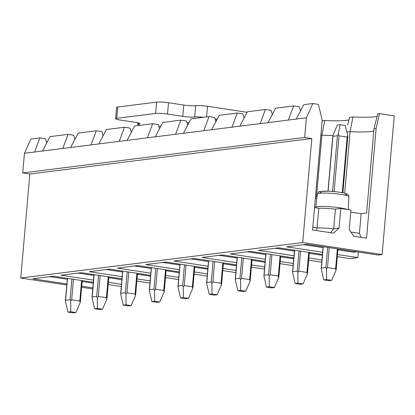 <?xml version="1.0" encoding="UTF-8"?>
<svg xmlns="http://www.w3.org/2000/svg" width="415" height="415" viewBox="0 0 415 415"><rect width="100%" height="100%" fill="white"/><g stroke="black" fill="none" stroke-linecap="round" stroke-linejoin="round"><path stroke-width="0.62" d="M322.626 252.273L286.609 246.821L306.908 244.264L378.169 255.054L382.116 254.556L302.711 242.531L311.815 138.517L304.688 137.438L306.405 117.787L296.258 119.069L303.79 104.673L312.811 103.537L318.409 104.383L322.185 120.179L312.578 229.972L333.447 233.131L339.045 228.126L340.762 208.48L335.413 209.15A19.038 2.22 5 0 0 318.782 208.278L314.534 207.635M66.779 285.006L20.75 278.034L302.711 242.531M92.763 288.939L81.641 287.253M93.344 282.304L53.141 276.214L32.842 278.771L66.877 283.922M81.739 286.174L92.856 287.86M108.206 284.55L121.305 286.537M121.979 278.818L81.34 272.665L61.036 275.223L93.531 280.141M108.393 282.392L121.491 284.374M136.841 281.069L149.94 283.051M150.614 275.337L109.534 269.117L89.235 271.669L122.166 276.66M137.028 278.906L150.131 280.893M165.476 277.583L178.575 279.57M179.254 271.851L137.733 265.564L117.429 268.121L150.806 273.174M165.668 275.425L178.766 277.407M194.111 274.102L207.215 276.084M207.889 268.365L165.927 262.015L145.629 264.573L179.441 269.688M194.303 271.939L207.401 273.926M222.751 270.616L235.85 272.603M236.524 264.884L194.127 258.462L173.823 261.019L208.076 266.207M222.938 268.458L236.036 270.44M251.386 267.136L264.485 269.117M265.164 261.398L222.321 254.914L202.017 257.471L236.716 262.721M251.578 264.972L264.677 266.954M280.021 263.65L293.125 265.636M293.799 257.917L250.515 251.366L230.216 253.918L265.351 259.24M280.213 261.492L293.312 263.473M308.661 260.169L321.76 262.15M322.434 254.431L278.714 247.812L258.41 250.37L293.986 255.754M308.848 258.006L321.947 259.987M337.296 256.683L349.975 258.602L357.865 257.606L358.353 252.05M337.488 254.525L357.865 257.606M275.591 108.222L293.638 105.95L288.363 120.06L268.059 122.617L275.591 108.222M300.522 110.909L299.236 106.795L293.638 105.95M306.405 117.787L312.811 103.537M382.116 254.556L394.25 115.868L379.492 113.632L376.14 128.349L366.533 238.143L353.808 236.218L349.223 229.666L350.945 210.021L340.762 208.48M376.14 128.349L373.998 128.619L366.616 212.988L361.143 213.673L350.758 212.101M361.133 237.323L359.426 233.323L361.143 213.673M344.699 193.193L350.084 131.628L346.867 132.032M373.785 131.036A34.424 4.015 5 0 1 350.084 131.628L352.968 116.973L349.622 117.393L347.651 125.019M247.397 111.77L265.439 109.498L260.163 123.613L239.865 126.17L247.397 111.77M272.328 114.462L271.042 110.349L265.439 109.498M316.505 196.746L321.89 135.176L320.862 135.306M332.851 135.518A34.424 4.015 5 0 1 321.89 135.176L324.769 120.521L322.128 120.853M219.198 115.323L237.245 113.051L231.969 127.161L211.666 129.719L219.198 115.323M244.134 118.01L242.842 113.897L237.245 113.051M191.004 118.872L209.051 116.599L203.77 130.715L183.472 133.267L191.004 118.872M215.935 121.559L214.648 117.45L209.051 116.599M162.804 122.425L180.852 120.153L175.576 134.263L155.272 136.82L162.804 122.425M187.741 125.112L186.449 120.998L180.852 120.153M134.61 125.973L152.658 123.701L147.377 137.811L127.078 140.369L134.61 125.973M159.542 128.66L158.255 124.547L152.658 123.701M106.416 129.522L124.459 127.249L119.183 141.365L98.884 143.922L106.416 129.522M131.347 132.209L130.061 128.1L124.459 127.249M78.217 133.075L96.264 130.803L90.989 144.913L70.685 147.47L78.217 133.075M103.148 135.762L101.862 131.648L96.264 130.803M50.023 136.623L68.065 134.351L62.79 148.466L42.491 151.019L50.023 136.623M74.954 139.31L73.668 135.202L68.065 134.351M24.444 153.291L30.85 139.041L39.871 137.905L34.595 152.015L24.444 153.291L22.726 172.941L29.849 174.02L20.75 278.034M46.755 142.864L45.468 138.75L39.871 137.905M377.173 116.325A36.759 4.29 5 0 1 352.968 116.973M373.998 128.619L377.816 113.84L379.492 113.632M348.979 119.873A36.759 4.29 5 0 1 324.769 120.521M296.258 119.069L288.363 120.06M268.059 122.617L260.163 123.613M239.865 126.17L231.969 127.161M211.666 129.719L203.77 130.715M183.472 133.267L175.576 134.263M155.272 136.82L147.377 137.811M127.078 140.369L119.183 141.365M98.884 143.922L90.989 144.913M70.685 147.47L62.79 148.466M42.491 151.019L34.595 152.015M304.688 137.438L22.726 172.941M311.815 138.517L29.849 174.02M50.983 276.779L67.287 279.248M82.149 281.5L93.266 283.18M79.182 273.231L93.94 275.461M108.803 277.713L121.901 279.7M107.376 269.677L122.575 271.981M137.438 274.232L150.536 276.214M135.575 266.129L151.216 268.495M166.073 270.746L179.176 272.733M163.769 262.581L179.851 265.014M194.713 267.265L207.811 269.247M191.969 259.027L208.486 261.528M223.348 263.779L236.446 265.761M220.163 255.479L237.126 258.047M251.983 260.298L265.086 262.28M248.357 251.926L265.761 254.561M280.623 256.812L293.721 258.794M276.556 248.378L294.396 251.08M309.258 253.332L322.356 255.313M350.877 232.026L359.426 233.323M312.817 227.28L317.06 227.923L318.782 208.278M316.422 230.558L317.06 227.923A19.038 2.22 5 0 1 333.696 228.8L335.413 209.15M330.656 232.711L333.696 228.8L339.045 228.126M304.75 244.829L323.031 247.594M337.893 249.846L353.694 252.237L356.91 251.832M70.783 311.758L67.967 312.111L73.056 312.884L75.878 312.526L70.783 311.758L70.675 301.057L71.681 299.791L79.825 301.025L80.261 302.509L75.878 312.526M67.967 312.111L65.394 300.885L65.586 300.278L70.099 299.708L70.675 301.057M80.277 301.249L80.261 302.509M97.401 308.407L94.584 308.76L99.673 309.533L102.495 309.175L97.401 308.407L97.292 297.705L98.298 296.44L106.442 297.674L106.878 299.158L102.495 309.175M94.584 308.76L92.011 297.534L92.203 296.927L96.716 296.357L97.292 297.705M106.894 297.897L106.878 299.158M126.051 304.797L123.229 305.155L128.323 305.922L131.14 305.57L126.051 304.797L125.942 294.1L126.943 292.834L135.088 294.064L135.523 295.553L131.14 305.57M123.229 305.155L120.656 293.929L120.853 293.317L125.361 292.751L125.942 294.1M135.544 294.292L135.523 295.553M154.696 301.191L151.88 301.549L156.969 302.317L159.785 301.964L154.696 301.191L154.588 290.49L155.594 289.224L163.738 290.459L164.174 291.942L159.785 301.964M151.88 301.549L149.307 290.318L149.499 289.712L154.012 289.141L154.588 290.49M164.19 290.687L164.174 291.942M183.347 297.586L180.525 297.939L185.614 298.712L188.436 298.354L183.347 297.586L183.238 286.884L184.239 285.619L192.384 286.853L192.819 288.337L188.436 298.354M180.525 297.939L177.952 286.713L178.144 286.106L182.657 285.536L183.238 286.884M192.835 287.076L192.819 288.337M211.992 293.976L209.176 294.334L214.265 295.101L217.081 294.749L211.992 293.976L211.883 283.279L212.885 282.013L221.029 283.243L221.465 284.726L217.081 294.749M209.176 294.334L206.597 283.108L206.794 282.496L211.302 281.93L211.883 283.279M221.486 283.471L221.465 284.726M240.638 290.37L237.821 290.728L242.91 291.496L245.732 291.143L240.638 290.37L240.529 279.669L241.535 278.403L249.68 279.637L250.115 281.121L245.732 291.143M237.821 290.728L235.248 279.497L235.44 278.89L239.953 278.32L240.529 279.669M250.131 279.866L250.115 281.121M269.288 286.765L266.466 287.118L271.56 287.891L274.377 287.533L269.288 286.765L269.179 276.063L270.181 274.797L278.325 276.032L278.761 277.516L274.377 287.533M266.466 287.118L263.893 275.892L264.09 275.285L268.598 274.714L269.179 276.063M278.781 276.255L278.761 277.516M297.934 283.155L295.117 283.512L300.206 284.28L303.023 283.927L297.934 283.155L297.825 272.458L298.831 271.192L306.976 272.422L307.411 273.905L303.023 283.927M295.117 283.512L292.544 272.287L292.736 271.675L297.249 271.109L297.825 272.458M307.427 272.65L307.411 273.905M326.584 279.549L323.762 279.907L328.851 280.675L331.673 280.322L326.584 279.549L326.475 268.847L327.476 267.582L335.621 268.816L336.057 270.3L331.673 280.322M347.148 137.064L339.003 135.829L338.235 134.387L337.421 135.747L332.908 136.312L332.814 135.809L337.312 125.034L340.134 124.682L345.223 125.449L347.822 135.84L347.148 137.064L342.282 192.674M323.762 279.907L321.189 268.676L321.381 268.069L325.894 267.499L326.475 268.847M336.072 269.039L336.057 270.3M340.134 124.682L338.235 134.387M347.822 135.84L342.889 192.788M138.911 123.063L138.823 124.033A8.762 1.022 -175 0 0 139.917 123.639A8.762 1.022 -175 0 0 135.42 122.342L120.148 120.028A8.762 1.022 -175 0 1 115.65 118.737A8.762 1.022 -175 0 1 116.745 118.342L155.656 113.44A8.762 1.022 -175 0 1 167.52 114.068L182.792 116.376A8.762 1.022 -175 0 0 194.656 117.004A8.762 1.022 -175 0 1 203.734 117.269M138.823 124.033A8.762 1.022 -175 0 0 137.733 124.422A8.762 1.022 -175 0 0 139.928 125.304M217.154 119.235L215.11 118.923M158.81 126.316L160.911 126.051M187.004 122.762L189.105 122.498M216.62 120.251L215.468 120.075M247.122 112.294L207.51 106.297A8.762 1.022 -175 0 0 195.647 105.675L194.656 117.004M195.647 105.675A8.762 1.022 -175 0 1 183.783 105.052L168.511 102.738A8.762 1.022 -175 0 0 156.647 102.116L117.736 107.018A8.762 1.022 -175 0 0 116.641 107.407L115.65 118.737M316.759 198.681A15.848 1.847 -175 0 0 315.343 198.396M316.033 198.531A13.513 1.577 -175 0 0 316.785 198.458M316.972 196.933A13.513 1.577 -175 0 0 315.504 196.549M317.34 193.95C320.525 190.921 314.347 191.74 328.369 191.191C335.776 191.528 341.768 192.358 346.338 193.686L347.282 194.106C348.175 194.516 348.719 195.382 348.916 196.715A15.848 1.847 -175 0 0 340.777 194.376A15.848 1.847 -175 0 0 317.34 193.95L315.69 207.365A16.325 1.904 5 0 1 339.828 207.801A16.325 1.904 5 0 1 347.231 209.456M344.227 194.977A13.513 1.577 -175 0 0 342.391 192.721A13.513 1.577 -175 0 0 324.457 191.154A13.513 1.577 -175 0 0 322.258 193.058M71.681 299.791L73.471 279.295M79.825 301.025L81.615 280.524M70.099 299.708L71.904 279.056M67.5 278.387L65.586 300.278M98.298 296.44L100.129 275.508M106.442 297.674L108.274 276.743M96.716 296.357L98.557 275.275M94.158 274.606L92.203 296.927M126.943 292.834L128.764 272.027M135.088 294.064L136.909 273.257M125.361 292.751L127.198 271.789M122.793 271.12L120.853 293.317M155.594 289.224L157.399 268.541M163.738 290.459L165.544 269.776M154.012 289.141L155.833 268.303M151.428 267.639L149.499 289.712M184.239 285.619L186.039 265.06M192.384 286.853L194.184 266.29M182.657 285.536L184.468 264.822M180.069 264.153L178.144 286.106M212.885 282.013L214.674 261.575M221.029 283.243L222.819 262.809M211.302 281.93L213.108 261.336M208.704 260.672L206.794 282.496M241.535 278.403L243.309 258.094M249.68 279.637L251.454 259.323M239.953 278.32L241.743 257.855M237.339 257.186L235.44 278.89M270.181 274.797L271.95 254.608M278.325 276.032L280.094 255.842M268.598 274.714L270.378 254.369M265.979 253.705L264.09 275.285M298.831 271.192L300.585 251.127M306.976 272.422L308.729 252.356M297.249 271.109L299.018 250.888M294.614 250.219L292.736 271.675M327.476 267.582L329.22 247.641M334.127 191.585L339.003 135.829M335.621 268.816L337.364 248.876M325.894 267.499L327.653 247.402M332.55 191.445L337.421 135.747M332.908 136.312L328.109 191.18M323.249 246.738L321.381 268.069M207.51 106.297L206.582 116.911M168.511 102.738L167.52 114.068M183.783 105.052L182.792 116.376M117.736 107.018L116.745 118.342M156.647 102.116L155.656 113.44M49.593 276.66A2.921 2.921 0 0 0 52.119 276.343M77.792 273.112A2.921 2.921 0 0 0 80.313 272.795M105.986 269.563A2.921 2.921 0 0 0 108.512 269.242M134.18 266.01A2.921 2.921 0 0 0 136.706 265.693M162.379 262.462A2.921 2.921 0 0 0 164.905 262.145M190.573 258.913A2.921 2.921 0 0 0 193.1 258.592M218.772 255.36A2.921 2.921 0 0 0 221.294 255.043M246.967 251.812A2.921 2.921 0 0 0 249.493 251.49M315.509 196.513L316.982 196.871M275.166 248.258A2.921 2.921 0 0 0 277.687 247.942M348.916 196.715L348.242 209.611M315.587 207.796L315.69 207.365M303.36 244.71A2.921 2.921 0 0 0 305.886 244.394M67.36 278.366L65.394 300.885M82.222 280.618L80.375 301.752M94.018 274.585L92.011 297.534M108.88 276.836L106.992 298.401M122.653 271.099L120.656 293.929M137.515 273.35L135.638 294.795M151.288 267.618L149.307 290.318M166.15 269.869L164.288 291.19M179.928 264.132L177.952 286.713M194.791 266.383L192.934 287.579M208.563 260.651L206.597 283.108M223.426 262.903L221.584 283.974M237.198 257.165L235.248 279.497M252.061 259.417L250.229 280.369M265.839 253.684L263.893 275.892M280.701 255.936L278.875 276.758M294.474 250.198L292.544 272.287M309.336 252.45L307.525 273.153M332.814 135.809L327.969 191.175M323.109 246.718L321.189 268.676M337.971 248.964L336.171 269.548M137.873 122.793L137.733 124.422"/></g></svg>
